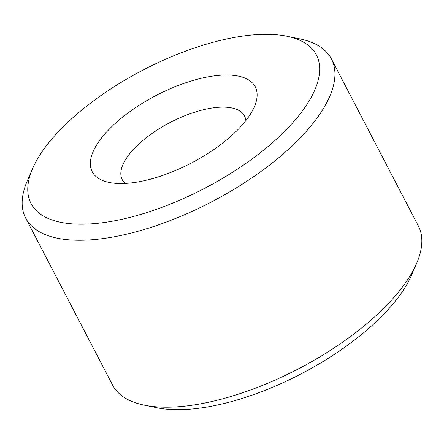 <?xml version="1.0" encoding="UTF-8"?>
<svg xmlns="http://www.w3.org/2000/svg" width="444" height="444" viewBox="0 0 444 444"><rect width="100%" height="100%" fill="white"/><g stroke="black" fill="none" stroke-linecap="round" stroke-linejoin="round"><path stroke-width="0.67" d="M81.208 224.203A160.856 66.683 152.5 0 1 32.673 168.431A160.856 66.683 152.5 0 1 266.233 34.305A160.856 66.683 152.5 0 1 286.713 36.186A160.856 66.683 152.5 0 1 276.884 138.744A160.856 66.683 152.5 0 1 81.208 224.203M286.713 36.186L299.611 38.817A172.344 71.445 152.5 0 1 331.418 58.947A172.344 71.445 152.5 0 1 260.084 172.128A172.344 71.445 152.5 0 1 79.426 240.26A172.344 71.445 152.5 0 1 25.674 218.109A172.344 71.445 152.5 0 1 27.428 180.503L32.673 168.431M331.418 58.947L418.326 225.891A172.344 71.445 152.5 0 1 416.572 263.497A172.344 71.445 152.5 0 1 166.334 407.204A172.344 71.445 152.5 0 1 144.389 405.183A172.344 71.445 152.5 0 1 112.582 385.053L25.674 218.109M416.572 263.497L411.327 275.569A160.856 66.683 152.5 0 1 177.767 409.695A160.856 66.683 152.5 0 1 157.287 407.814L144.389 405.183M125.258 183.394A68.937 28.577 152.5 0 1 122.228 179.637A68.937 28.577 152.5 0 1 150.76 134.365A68.937 28.577 152.5 0 1 223.021 107.109A68.937 28.577 152.5 0 1 244.527 115.973A68.937 28.577 152.5 0 1 245.865 120.607M226.584 74.997A91.919 38.106 152.5 0 1 254.318 106.865A91.919 38.106 152.5 0 1 120.857 183.511A91.919 38.106 152.5 0 1 109.152 182.434A91.919 38.106 152.5 0 1 114.768 123.832A91.919 38.106 152.5 0 1 226.584 74.997"/></g></svg>
